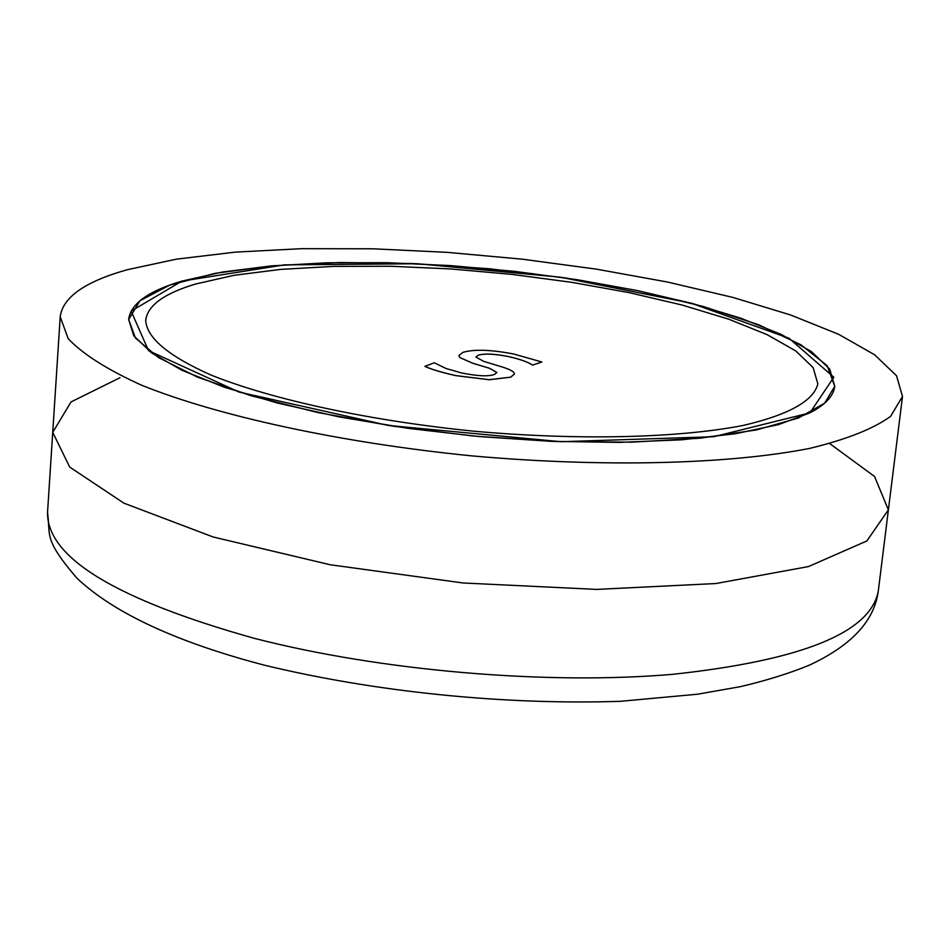 <?xml version="1.0" encoding="UTF-8"?>
<svg xmlns="http://www.w3.org/2000/svg" width="950" height="950" viewBox="0 0 950 950"><rect width="100%" height="100%" fill="white"/><g stroke="black" fill="none" stroke-linecap="round" stroke-linejoin="round"><path stroke-width="1.43" d="M127.431 269.681C85.12 281.544 62.712 297.255 60.218 316.801L68.174 338.651C82.674 354.041 107.101 369.55 141.479 385.166C217.942 416.041 340.409 442.759 471.972 455.893C603.666 467.649 728.971 464.348 809.863 448.353C846.557 439.446 873.466 428.794 890.589 416.385L902.5 396.423L896.527 375.749L874.629 354.777L838.624 334.305L790.626 314.984L732.806 297.397L667.399 282.007L596.553 269.171L522.429 259.196L447.129 252.344L372.733 248.793L301.376 248.686L235.22 252.13L176.486 259.148L127.431 269.681M809.899 412.87L778.596 424.591L735.431 433.746L681.684 439.803L619.305 442.403L550.822 441.322L479.204 436.561L407.681 428.308L339.447 416.955L277.495 403.037L224.354 387.232L181.937 370.274L151.549 352.878L133.784 335.766L128.666 319.544L139.982 300.723L169.646 285.131L214.961 273.363L272.864 265.774L340.124 262.509L413.464 263.566L489.666 268.791L565.476 277.934L637.723 290.641L703.178 306.458L758.634 324.758L800.945 344.803L827.153 365.679L834.741 386.294C833.613 395.972 825.336 404.831 809.899 412.87L833.815 377.245L789.058 338.271L691.137 303.157L560.274 277.174L417.62 263.744L284.371 264.872L181.925 281.117L131.136 311.113L148.521 350.633L239.044 392.065L388.253 425.446L561.236 441.714L713.735 436.727L809.899 412.87M195.688 284.002L234.033 275.31L280.535 269.408L333.391 266.392L390.782 266.261L450.882 268.957L511.872 274.384L571.947 282.352L629.304 292.671L682.136 305.045L728.65 319.164L767.078 334.626L795.744 350.93L813.105 367.555L817.855 383.871C813.639 400.924 788.749 414.794 743.185 425.446C678.252 438.093 578.657 440.551 474.299 431.241C370.061 420.838 272.686 399.748 211.268 375.167C168.506 356.155 146.656 337.879 145.706 320.328C147.523 305.496 164.184 293.384 195.688 284.002C164.184 293.384 147.523 305.496 145.706 320.328C146.656 337.879 168.506 356.155 211.268 375.167C272.686 399.748 370.061 420.838 474.299 431.241C578.657 440.551 678.252 438.093 743.185 425.446C788.749 414.794 813.639 400.924 817.855 383.871L813.105 367.555L795.744 350.93L767.078 334.626L728.65 319.164L682.136 305.045L629.304 292.671L571.947 282.352L511.872 274.384L450.882 268.957L390.782 266.261L333.391 266.392L280.535 269.408L234.033 275.31L195.688 284.002M181.925 281.117C148.354 290.997 130.613 303.798 128.666 319.544L135.399 337.998L158.365 357.485L197.386 377.091L251.227 395.782L317.621 412.49L393.205 426.206L473.848 436.074L554.907 441.489L631.726 442.178L700.067 438.211L756.461 429.934L798.463 417.988L824.671 403.144L834.741 386.294L829.742 369.122L811.49 351.631L781.363 334.495L741.024 318.274L692.241 303.454L636.88 290.474L576.804 279.644L513.891 271.272L450.003 265.572L387.03 262.699L326.836 262.794L271.32 265.905L222.383 272.044L181.925 281.117M434.304 362.781L424.923 366.344C431.015 369.241 441.334 372.329 455.881 375.606L489.25 379.703L510.684 377.15L514.389 374.062C514.698 372.056 510.839 369.752 502.811 367.151L483.716 361.38L475.902 357.034L478.254 355.205C484.369 353.317 494.451 353.768 508.523 356.559C520.41 359.29 528.414 362.14 532.534 365.109L541.868 361.986L513.641 353.994C490.817 349.636 473.896 349.101 462.864 352.391L458.886 355.537L459.895 357.592L472.661 363.185L489.559 368.267L496.909 372.483L494.522 374.407C488.609 376.675 477.517 376.176 461.249 372.875L445.918 368.446L434.304 362.781M541.868 362.021L532.534 365.109M532.534 365.144C528.414 362.176 520.41 359.326 508.523 356.594C494.451 353.804 484.358 353.353 478.242 355.229L475.902 357.058M514.389 374.098L510.684 377.186L489.25 379.739L455.881 375.642C441.322 372.364 431.003 369.277 424.923 366.379L424.923 366.344M496.909 372.495L489.547 368.303L472.661 363.221L459.895 357.592M459.883 357.628L458.886 355.573M119.949 377.744L71.06 401.921L52.737 432.357L69.683 467.056L123.88 503.144L213.144 536.987L330.196 564.751L463.03 582.967L596.624 589.404L715.873 583.538L808.498 566.568L866.875 540.954L888.381 509.877L874.57 476.496L829.825 443.662M47.536 512.454C50.706 535.776 43.083 538.65 76.843 578.099C113.751 612.94 175.999 641.903 263.613 664.988C374.336 691.921 504.153 705.149 620.409 701.314L697.561 694.212L740.133 686.707C766.056 680.651 789.153 673.455 809.424 665.119C851.497 645.525 874.451 620.825 878.299 590.983C870.699 632.486 802.382 660.238 673.324 674.262C547.509 685.223 380.273 670.914 253.804 638.198C115.674 599.391 46.918 557.484 47.536 512.454L60.218 316.801M878.299 590.983L902.5 396.423"/></g></svg>
